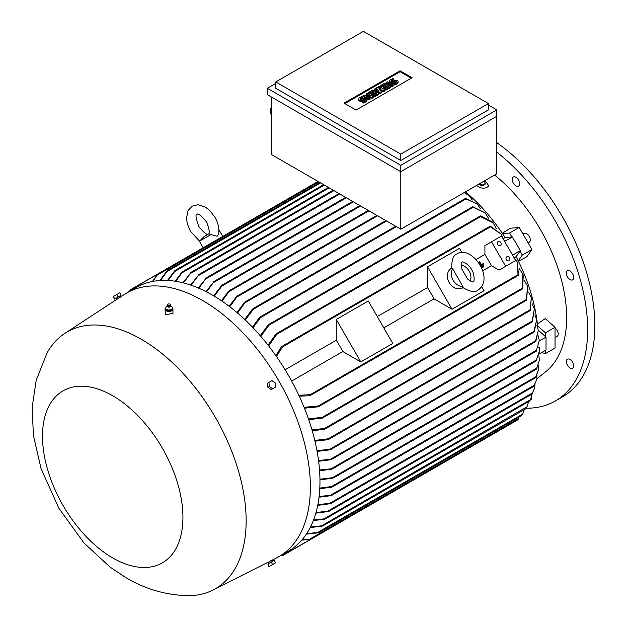 <?xml version="1.0" encoding="UTF-8"?>
<svg xmlns="http://www.w3.org/2000/svg" width="627" height="627" viewBox="0 0 627 627"><rect width="100%" height="100%" fill="white"/><g stroke="black" fill="none" stroke-linecap="round" stroke-linejoin="round"><path stroke-width="0.94" d="M467.617 279.054L461.456 268.38C461.096 263.732 461.284 261.639 462.013 262.102L462.013 262.102C462.522 260.832 470.172 265.48 471.622 269.751C474.898 273.85 474.341 283.318 473.33 281.703C473.369 282.573 471.465 281.688 467.617 279.054M461.088 265.002A11.317 9.24 -120 0 1 470.36 281.068M451.738 268.74L452.623 268.748L462.883 286.515L462.444 287.291C469.882 291.845 475.117 292.762 478.142 290.035L478.142 290.035C495.165 277.996 471.285 244.891 457.208 253.778L457.208 253.778C453.337 255.032 451.511 260.017 451.738 268.74M462.961 287.699L462.836 287.769A11.317 9.24 -120 0 1 449.175 282.589A11.317 9.24 -120 0 1 451.518 268.168L451.644 268.097M462.883 286.515A11.317 9.24 -120 0 1 453.133 280.3A11.317 9.24 -120 0 1 452.623 268.748M427.504 266.796L452.012 309.252L434.025 298.867A132.125 76.282 -120 0 0 427.504 287.558L427.504 266.796L459.513 248.316L461.864 252.399M481.669 286.688L484.02 290.771L452.012 309.252M383.802 327.866L434.025 298.867M427.504 287.558L377.274 316.557M368.284 300.984L392.8 343.439L360.791 361.92L342.804 351.535A132.125 76.282 -120 0 0 336.276 340.234L336.276 319.464L368.284 300.984M336.276 319.464L360.791 361.92M336.276 340.234L285.113 369.765M291.641 381.075L342.804 351.535M491.513 241.803L505.66 266.31L515.66 260.534L501.522 236.034L484.914 245.619L484.914 254.413A132.125 76.282 60 0 1 491.443 265.723L499.061 270.119L509.069 264.343M484.914 254.413L476.058 259.523M482.586 270.833L491.443 265.723M483.644 265.425L481.019 266.945L483.636 265.433L483.362 264.939L480.76 266.436M480.94 264.9L480.18 265.339L480.94 264.9L480.658 264.406A132.125 76.282 60 0 1 480.94 264.9M479.106 261.71L479.083 261.725A132.125 76.282 60 0 1 480.658 264.406L479.106 261.71L479.506 261.483L481.34 264.665A132.125 76.282 -120 0 0 481.058 264.179M483.542 263.395L481.34 264.665L483.542 263.395L483.825 263.889L480.454 265.832L483.825 263.889M481.583 267.4L481.567 267.408A132.125 76.282 60 0 1 481.842 267.909L483.448 266.984L483.19 266.475L481.583 267.4L481.873 267.894L483.472 266.969M505.66 266.31L499.061 270.119M500.808 242.649A2.265 1.85 -120 0 1 500.338 245.533A2.265 1.85 -120 0 1 497.603 244.499A2.265 1.85 -120 0 1 498.073 241.614A2.265 1.85 -120 0 1 500.808 242.649M509.579 257.838A2.265 1.85 -120 0 1 509.108 260.722A2.265 1.85 -120 0 1 506.373 259.688A2.265 1.85 -120 0 1 506.843 256.804A2.265 1.85 -120 0 1 509.579 257.838M503.473 238.534L505.135 237.57L512.424 236.92L520.347 250.643L512.549 255.142M512.424 236.92L504.633 241.419M518.106 275.363L517.134 261.812L513.591 256.937M520.347 250.643L516.139 256.631L514.477 257.587M518.592 274.642L517.949 275.19L518.592 274.642M517.134 261.812L518.607 275.073M298.82 395.261L310.24 394.681L310.686 395.112L309.589 395.747L299.259 396.209M503.591 239.632L501.145 234.114L489.899 226.504M490.4 226.214L501.145 234.114M489.961 226.723L490.761 226.441L489.961 226.723M275.817 355.603L281.382 346.888L282.479 346.253L282.628 346.864L276.413 356.457M516.139 256.631A132.125 76.282 60 0 1 518.255 260.848A132.125 76.282 60 0 1 537.566 325.836A132.125 76.282 60 0 1 537.723 327.553M304.079 407.291L318.202 406.022L318.775 406.382L318.257 406.821L522.362 288.984L522.855 274.273L523.247 275.206L522.667 288.663M522.855 274.273L519.36 268.622M522.738 288.146L521.891 288.898M318.257 406.821L304.44 408.193M538.327 330.249L546.031 337.083L539.338 340.947M546.031 337.083L546.031 350.023L539.432 353.832M539.659 351.159L536.03 360.878L539.659 350.587L539.228 347.139L538.311 347.664M536.477 360.619L536.03 360.878M319.95 479.216L333.972 477.531L332.929 478.135L319.966 479.906M319.817 488.065L331.534 486.568L536.673 368.135L539.361 360.415L538.914 355.87M536.234 369.099L536.971 367.931M536.579 368.88L539.361 360.415M331.534 486.568L332.569 486.662L331.628 487.203L319.778 488.731M332.569 486.662L331.628 487.203M539.314 340.539L536.234 351.057L539.314 340.539L538.201 335.821M319.535 470.031L332.569 468.643L331.534 469.239L319.59 470.752M538.327 330.264L535.85 341.347L535.372 341.621L538.327 330.264L536.884 325.437M318.547 460.508L331.832 459.136L330.75 459.756L318.649 461.253M536.696 319.723L534.259 331.871L533.702 332.192L536.696 319.723L534.894 314.785M316.98 450.648L331.103 449.167L329.943 449.833L317.121 451.416M314.801 440.42L328.25 438.798L329.05 439.025L328.611 439.425L532.017 321.988L534.384 308.899L532.347 321.659M534.384 308.899L532.221 303.821M532.535 320.961L531.712 321.91M329.065 438.908L327.09 439.582M311.964 429.808L324.465 428.507L325.154 428.805L324.715 429.197L529.909 310.733L531.359 297.747L530.191 310.428M531.359 297.747L528.796 292.511M530.317 309.809L529.588 310.631M325.178 428.641L323.328 429.307M308.421 418.781L322.106 417.394L322.756 417.715L322.262 418.138L526.359 300.309L527.542 286.225L526.672 299.988M527.542 286.225L524.548 280.802M526.774 299.408L525.951 300.223M322.262 418.138L308.719 419.651M324.01 429.464L312.207 430.639M327.858 439.715L314.989 441.22M302.136 539.682L309.589 539.204L518.607 418.53L519.054 417.026M517.949 419.737L518.592 418.397M309.103 539.345L310.741 539.369M281.374 555.224L282.628 555.459L310.686 539.259L301.752 540.129M306.681 533.616L317.528 532.535L522.667 414.102L524.305 409.603M521.891 415.372L522.738 413.938M316.933 532.754L318.829 532.605M318.202 532.84L306.36 534.102M310.467 527.033L321.533 525.841L527.017 406.766L526.092 408.428M527.017 406.766L528.686 401.531M525.951 408.624L526.774 407.229M320.883 526.1L322.795 525.92M322.106 526.194L310.2 527.558M313.563 520.002L324.01 518.866L530.191 399.822L531.147 397.855L529.737 400.778M531.147 397.855L532.19 393.591M529.588 400.966L530.317 399.658M323.328 519.156L325.178 518.984M324.465 519.297L313.351 520.559M316.016 512.565L327.858 511.099L532.347 393.035L534.353 388.764L531.947 393.96M534.353 388.764L534.988 384.429M531.712 394.179L532.535 392.847M327.858 511.099L329.05 511.107L328.25 511.561L315.843 513.152M329.05 511.107L328.25 511.561M317.858 504.751L329.943 503.191L534.259 385.229L536.751 379.492L533.961 386.099M536.751 379.492L537.01 375.087M533.679 386.326L534.502 385.033M329.943 503.191L331.103 503.222L330.241 503.716L317.732 505.37M331.103 503.222L330.241 503.716M319.119 496.584L330.75 495.103L535.85 376.694L538.397 370.048L535.662 377.493M538.397 370.048L538.303 365.572M535.364 377.713L536.109 376.498M330.75 495.103L331.832 495.173L330.946 495.683L319.041 497.219M331.832 495.173L330.946 495.683M489.899 435.796L490.345 435.53L489.899 435.796M282.753 555.522L281.272 555.412M541.61 352.578L545.435 353.604L545.435 350.368M545.435 353.604L555.036 348.056L555.036 327.27L545.239 318.579L537.378 324.018M545.435 336.55L545.435 332.812L555.036 327.27M545.435 332.812L537.566 325.836M518.255 260.848L522.322 255.056L520.034 251.082M522.322 255.056L531.931 249.507L519.195 227.46L510.409 228.244L502.266 233.22M511.883 236.967L509.594 233.001L519.195 227.46M509.594 233.001L502.541 233.628A132.125 76.282 60 0 1 505.135 237.57M465.493 191.854A132.125 76.282 60 0 1 502.541 233.628M480.658 215.9L492.603 222.123L493.214 222.938L480.58 216.636L480.227 216.001L276.123 333.846L276.766 333.619L276.797 334.293L268.63 345.885M480.063 216.456L481.144 216.096M496.365 228.784L493.214 222.938M268.027 345.124L276.123 333.846M472.852 206.777L485.212 212.898L472.421 206.879L268.325 324.715L268.936 324.504L268.897 325.225L260.848 336.378M472.288 207.278L473.401 206.973M488.409 218.204L485.212 212.898M260.244 335.688L268.325 324.715M465.579 198.5L477.139 203.838L465.171 198.594L259.97 317.066L260.534 316.878L260.448 317.63L253.065 327.796M465.093 198.924L466.174 198.704M480.392 208.673L477.139 203.838M259.178 318.21L260.683 316.941M464.521 192.411L468.996 195.632L464.215 192.591M472.311 200.052L468.996 195.632M252.172 309.816L253.739 308.445M395.668 226.245L253.065 308.578L253.629 308.398L253.433 309.205L245.298 320.036M496.419 116.473L496.419 173.992L400.794 229.208L271.358 154.477L271.358 96.958M275.755 83.438L267.353 88.289L400.794 165.332L496.819 109.89L496.819 116.246L400.794 171.688L400.794 229.208M400.794 165.332L400.794 171.688L267.353 94.646L267.353 88.289M488.417 103.541L488.417 109.89L400.794 160.481L275.755 88.289L275.755 81.941L400.794 154.124L488.417 103.541L363.386 31.35L275.755 81.941M496.819 109.89L488.417 105.038M344.074 103.134L400.097 70.796L412.096 77.724L356.081 110.062L344.074 103.134M373.183 96.691L372.132 97.303L366.011 96.19L370.032 98.517L368.982 99.121L363.033 95.688L364.083 95.077L370.212 96.19L366.184 93.862L367.234 93.258L373.183 96.691L373.183 97.616L372.132 98.227L368.339 97.538M370.032 98.517L370.032 99.434L368.982 100.046L363.033 96.605L363.033 95.688M367.877 95.766L366.184 94.787L366.184 93.862M385.088 89.826L383.685 90.633L378.959 89.112L381.584 91.848L380.189 92.655L374.233 89.214L375.283 88.611L378.261 90.327L376.333 88.007L377.039 87.6L381.059 88.713L378.089 86.996L379.139 86.385L385.088 89.826L385.088 90.75L383.685 91.558L380.244 90.453M381.584 91.848L381.584 92.765L380.189 93.58L374.233 90.139L374.233 89.214M376.796 89.481L376.333 88.007M393.145 85.17L393.145 86.095L392.094 86.706L386.138 83.266L386.138 82.341L387.188 81.737L393.145 85.17L392.094 85.781L392.094 86.706M393.842 79.112L391.389 80.522A0.988 0.572 0 0 0 391.099 80.93A0.988 0.572 0 0 0 391.71 81.455A0.988 0.572 0 0 0 392.792 81.33L393.842 80.726A2.477 1.426 0 0 1 396.538 80.421A2.477 1.426 0 0 1 398.067 81.737A2.477 1.426 0 0 1 397.346 82.748L394.892 84.167L393.842 83.556L396.295 82.145A0.988 0.572 0 0 0 396.585 81.737A0.988 0.572 0 0 0 395.974 81.212A0.988 0.572 0 0 0 394.892 81.33L393.842 81.941A2.477 1.426 0 0 1 391.146 82.247A2.477 1.426 0 0 1 389.618 80.93A2.477 1.426 0 0 1 390.339 79.919L392.792 78.5L393.842 79.112L393.842 80.037L391.499 81.385M398.067 81.737L398.067 82.662A2.477 1.426 180 0 1 397.346 83.673L394.892 85.084L393.842 84.48L393.842 83.556M396.186 82.208A0.988 0.572 0 0 0 394.892 82.255L393.842 82.866A2.477 1.426 180 0 1 391.146 83.172A2.477 1.426 180 0 1 389.618 81.855L389.618 80.93M390.692 86.589L390.692 87.514L386.491 89.935L385.44 89.332L385.44 88.407L388.591 86.589L387.188 85.781L384.39 87.396L383.34 86.792L386.138 85.17L384.735 84.363L381.584 86.181L381.584 87.106L380.534 86.502L380.534 85.578L384.735 83.156L390.692 86.589L386.491 89.01L385.44 88.407M387.792 87.051L387.188 86.706L384.39 88.321L383.34 87.717L383.34 86.792M385.339 85.633L384.735 85.288L381.584 87.106M378.786 93.462L378.786 94.387L374.585 96.809L373.535 96.205L373.535 95.28L376.686 93.462L375.283 92.655L372.485 94.269L371.435 93.666L374.233 92.044L372.838 91.236L369.687 93.055L369.687 93.979L368.637 93.376L368.637 92.451L372.838 90.022L378.786 93.462L374.585 95.884L373.535 95.28M375.887 93.925L375.283 93.58L372.485 95.194L371.435 94.591L371.435 93.666M373.433 92.506L372.838 92.161L369.687 93.979M362.68 97.099L360.235 98.517A0.988 0.572 0 0 0 359.945 98.917A0.988 0.572 0 0 0 360.556 99.45A0.988 0.572 0 0 0 361.63 99.325L362.68 98.713A2.477 1.426 0 0 1 365.376 98.408A2.477 1.426 0 0 1 366.905 99.724A2.477 1.426 0 0 1 366.184 100.735L363.731 102.154L362.68 101.543L365.133 100.132A0.988 0.572 0 0 0 365.423 99.724A0.988 0.572 0 0 0 364.812 99.199A0.988 0.572 0 0 0 363.731 99.325L362.68 99.928A2.477 1.426 0 0 1 359.984 100.242A2.477 1.426 0 0 1 358.456 98.917A2.477 1.426 0 0 1 359.185 97.906L361.63 96.495L362.68 97.099L362.68 98.024L360.337 99.379M366.905 99.724L366.905 100.649A2.477 1.426 180 0 1 366.184 101.66L363.731 103.079L362.68 102.467L362.68 101.543M365.024 100.195A0.988 0.572 0 0 0 363.731 100.249L362.68 100.853A2.477 1.426 180 0 1 359.984 101.166A2.477 1.426 180 0 1 358.456 99.842L358.456 98.917M344.874 103.596L400.097 71.721L411.296 78.187M363.731 102.154L363.731 103.079M369.687 93.055L368.637 92.451M372.838 91.236L372.838 92.161M372.485 94.269L372.485 95.194M375.283 92.655L375.283 93.58M374.585 95.884L374.585 96.809M381.584 86.181L380.534 85.578M384.735 84.363L384.735 85.288M384.39 87.396L384.39 88.321M387.188 85.781L387.188 86.706M386.491 89.01L386.491 89.935M394.892 84.167L394.892 85.084M392.094 85.781L386.138 82.341M378.089 86.996L378.089 87.89M380.189 92.655L380.189 93.58M383.685 90.633L383.685 91.558M368.982 99.121L368.982 100.046M372.132 97.303L372.132 98.227M400.097 70.796L400.097 71.721M400.794 154.124L400.794 160.481M271.358 107.241L270.331 109.482L271.358 116.763M270.331 109.482L271.358 109.866M190.522 285.026L199.065 274.524L191.11 285.23M198.203 275.018L199.065 274.524M198.226 287.965L206.401 277.91L198.822 288.216M205.507 278.427L206.401 277.91M205.946 291.571L214.136 281.531L206.542 291.876M213.196 282.072L214.136 281.531M213.682 295.826L221.699 285.481L222.742 284.877L214.277 296.179M221.425 300.733L228.706 291.14L229.741 290.536L222.021 301.132M229.176 306.289L236.528 296.555L237.609 295.928L229.772 306.744M236.935 312.528L244.718 302.222L245.878 301.556L237.531 313.038M244.702 319.472L252.438 309.08M252.469 327.169L259.39 317.544M182.833 282.769L191.211 272.361L183.421 282.918M190.412 272.816L191.211 272.361M181.822 272.236L175.168 281.225M182.449 271.773L181.375 273.286M174.667 270.825L167.534 280.457M175.254 270.37L174.141 271.93M166.962 270.88L159.948 280.512M167.48 270.456L166.406 272.024M210.954 234.561L199.41 241.23L204.23 236.403L208.572 233.887L217.146 236.238L218.557 234.326C219.466 228.769 218.251 223.063 214.904 217.185L210.029 210.782L205.656 207.263L198.108 204.731L192.207 206.118L188.053 210.531L186.478 218.337L187.332 223.886L190.451 231.308L199.488 241.105M152.432 281.484L157.643 274.179L129.585 290.379L129.162 291.586M157.581 274.085L156.781 275.512M128.95 291.579L129.593 290.238M318.767 181.846L157.15 275.159L153.004 281.374M320.569 182.888L166.884 271.616L160.528 280.473M324.371 185.083L174.69 271.499L168.122 280.481M329.175 187.857L181.963 272.847L175.756 281.319M272.236 560.115L276.35 558.038A152.212 87.882 -120 0 0 278.843 556.69L288.444 551.141A152.212 87.882 -120 0 0 311.776 429.174A152.212 87.882 -120 0 0 212.341 295.043A152.212 87.882 -120 0 0 136.231 287.503L126.63 293.044A152.212 87.882 -120 0 0 124.217 294.533L120.36 297.057M278.843 556.69A152.212 87.882 -120 0 0 302.175 434.715A152.212 87.882 -120 0 0 202.74 300.584A152.212 87.882 -120 0 0 126.63 293.044M165.896 307.763A3.958 2.289 0 0 0 165.042 309.174L165.387 314.77L172.966 313.39L172.966 309.174A3.958 2.289 0 0 0 172.621 308.241A3.958 2.289 0 0 0 172.292 307.896M120.047 297.355L116.583 299.573L115.932 298.444L115.07 298.938L120.705 295.685L119.851 296.179L120.423 297.167M141.318 339.278A148.254 85.593 -120 0 0 64.84 333.384A148.254 85.593 -120 0 0 47.009 353.032L36.194 380.307L32.149 407.472L33.396 435.365L41.037 468.541L58.844 508.215L83.924 542.911L109.866 566.949L126.403 577.953C145.276 589.059 165.497 594.952 187.081 595.65A148.254 85.593 -120 0 0 213.015 590.031A148.254 85.593 -120 0 0 238.801 472.092A148.254 85.593 -120 0 0 141.318 339.278M115.932 298.444L119.851 296.179M165.042 309.174A3.958 2.289 0 0 0 165.387 310.106A3.958 2.289 0 0 0 169.831 311.415A3.958 2.289 0 0 0 172.966 309.174M167.37 306.313L166.1 306.799M166.124 306.713L165.7 309.009M171.916 309.236L172.292 307.175L170.638 306.321M167.636 306.674A1.497 0.862 0 0 0 167.738 306.783A1.497 0.862 0 0 0 170.278 306.783L170.826 305.827A1.842 1.058 0 0 0 170.842 305.608A1.842 1.058 0 0 0 170.81 305.474M171.892 309.385L172.307 307.081M168.436 310.161L172.104 309.221M165.552 308.821L168.796 310.185M167.205 305.474A1.842 1.058 0 0 0 167.174 305.608A1.842 1.058 0 0 0 167.182 305.827A1.842 1.058 0 0 0 167.323 306.117A1.842 1.058 0 0 0 169.274 306.736A1.842 1.058 0 0 0 170.826 305.827M167.84 304.354L167.354 304.988A1.803 1.042 0 0 0 167.205 305.333A1.803 1.042 0 0 0 167.354 305.835A1.803 1.042 0 0 0 169.447 306.423A1.803 1.042 0 0 0 170.803 305.333A1.803 1.042 0 0 0 170.662 304.988A1.803 1.042 0 0 0 170.654 304.988L170.168 304.354A1.27 0.737 0 0 0 170.168 304.346A1.27 0.737 0 0 0 169 303.915A1.27 0.737 0 0 0 167.84 304.354A1.27 0.737 0 0 0 167.84 304.949A1.27 0.737 0 0 0 169.517 305.318A1.27 0.737 0 0 0 170.168 304.354M165.724 308.86L165.724 309.785L168.632 311.008L168.632 310.083M171.916 310.161L168.632 311.008M115.07 298.938L120.705 295.685M118.142 296.971L121.144 295.231L119.733 292.785L113.048 296.642L114.467 299.095L118.142 296.971L116.724 294.518M114.804 298.899L113.385 296.446M112.711 395.762A99.309 57.331 -120 0 0 42.495 436.298A99.309 57.331 -120 0 0 112.711 557.928A99.309 57.331 -120 0 0 182.935 517.385A99.309 57.331 -120 0 0 112.711 395.762M269.03 561.706L271.82 560.232M268.936 382.399L267.525 383.215L267.862 387.267L271.201 389.586L272.62 388.764L269.281 386.451L268.936 382.399L271.946 380.66L275.284 382.979L275.621 387.031L272.62 388.764M267.862 387.267L269.281 386.451M273.685 560.648L268.05 563.9M267.862 564.002L268.936 566.651L275.621 562.795L274.203 560.342L271.201 562.074L267.862 564.002L269.281 566.455M271.201 562.074L272.62 564.527M530.066 400.214L531.931 399.133L531.288 397.487M531.931 249.507L526.86 256.725L518.474 261.287M536.877 378.818L546.462 371.09A125.902 72.693 -120 0 0 566.643 317.568A125.902 72.693 -120 0 0 494.585 175.051M484.553 180.842L486.999 183.123L488.754 185.921C485.713 189.04 481.591 188.946 476.395 185.655L476.324 185.592M573.446 367.336A5.235 3.025 60 0 1 572.647 368.253A5.235 3.025 60 0 1 567.976 366.09A5.235 3.025 60 0 1 566.612 360.11A5.235 3.025 60 0 1 567.411 359.193A5.235 3.025 60 0 1 572.083 361.356A5.235 3.025 60 0 1 573.446 367.336M573.446 275.661A5.235 3.025 60 0 1 572.647 279.854A5.235 3.025 60 0 1 566.612 274.979A5.235 3.025 60 0 1 567.411 270.786A5.235 3.025 60 0 1 573.446 275.661M517.306 178.429A5.235 3.025 60 0 1 518.513 186.086A5.235 3.025 60 0 1 514.477 184.691A5.235 3.025 60 0 1 513.278 177.026A5.235 3.025 60 0 1 517.306 178.429M526.225 408.216A155.606 89.841 -120 0 0 555.42 400.927A155.606 89.841 -120 0 0 587.648 329.692A155.606 89.841 -120 0 0 496.419 151.844M555.42 400.927L562.623 396.766A155.606 89.841 -120 0 0 594.851 325.538A155.606 89.841 -120 0 0 496.419 142.36M555.036 327.984A5.094 2.939 60 0 1 558.234 333.964A5.094 2.939 60 0 1 557.184 336.299L555.036 337.538M523.02 234.075L524.141 233.424A5.094 2.939 60 0 1 529.235 236.363A5.094 2.939 60 0 1 529.235 242.241L528.106 242.892M485.243 183.46L485.079 184.267L482.531 185.741L479.114 184.699L478.84 184.142M482.187 185.302L485.729 183.256M482.531 185.741L482.704 184.934M485.29 183.633L484.303 180.842M479.075 183.86L482.892 185.02M482.602 181.971A1.497 1.027 11.6 0 0 483.017 181.861A1.497 1.027 11.6 0 0 483.519 181.446M479.279 183.891L479.114 184.699M517.957 274.751L310.24 394.681M490.345 226.935L282.628 346.864M521.993 288.365L318.202 406.022M536.477 359.929L332.929 477.445M536.579 350.172L331.628 468.494M535.662 340.767L330.946 458.956M533.961 331.346L330.241 448.971M531.947 321.189L328.25 438.798M529.737 309.997L324.465 428.507M526.092 299.628L322.106 417.394M480.58 216.636L276.797 334.293M472.876 207.451L268.897 325.225M465.72 199.112L260.448 317.63M396.389 226.66L253.433 309.205M362.68 99.928L362.68 100.853M363.731 99.325L363.731 100.249M366.184 100.735L366.184 101.66M360.235 98.517L360.235 99.325M393.842 81.941L393.842 82.866M394.892 81.33L394.892 82.255M397.346 82.748L397.346 83.673M391.389 80.522L391.389 81.33M339.779 193.978L198.508 275.535M346.378 197.787L205.915 278.882M353.377 201.831L213.697 282.471M360.58 205.993L222.295 285.826M368.982 210.837L229.396 291.43M377.587 215.806L237.32 296.79M386.593 221.002L245.612 302.394M333.972 190.624L190.624 273.396M518.396 275.339L310.224 395.527M490.063 226.261L281.891 346.449M539.659 350.587L539.659 351.347M536.163 360.94L333.666 477.86M536.32 369.17L332.31 486.96M536.391 351.112L332.239 468.98M535.56 341.66L331.471 459.489M533.938 332.2L330.688 449.543M517.926 419.761L310.694 539.4M521.868 415.403L318.759 532.668M525.935 408.663L322.693 526.006M529.58 401.014L325.045 519.101M531.727 394.226L328.901 511.334M533.718 386.381L330.907 503.473M535.419 377.775L331.612 495.448M490.016 435.867L282.785 555.514M339.05 193.555L198.751 274.563M345.657 197.372L206.048 277.973M352.656 201.416L213.752 281.609M359.859 205.57L222.311 284.987M368.261 210.421L229.286 290.662M376.858 215.39L237.124 296.069M385.864 220.586L245.337 301.72M333.25 190.208L190.937 272.377M328.446 187.434L182.285 271.828M323.65 184.667L175.121 270.417M319.848 182.473L167.385 270.488M199.41 241.23L203.179 247.751M204.896 236.011L206.847 235.125M206.573 221.997C209.465 229.686 210.053 233.706 208.336 234.051C207.176 235.368 203.994 232.852 198.775 226.496C195.82 218.274 195.232 214.254 197.019 214.45C197.74 212.804 200.93 215.32 206.573 221.997M219.011 229.913L222.781 236.434M318.046 181.43L157.526 274.109M157.51 274.117L129.617 290.215M64.84 333.384L116.567 299.541M167.738 306.783L167.182 305.827M213.015 590.031L268.184 562.16M268.818 563.258L268.168 562.121M272.737 560.993L272.173 560.005M483.017 181.861L483.973 180.96"/></g></svg>
